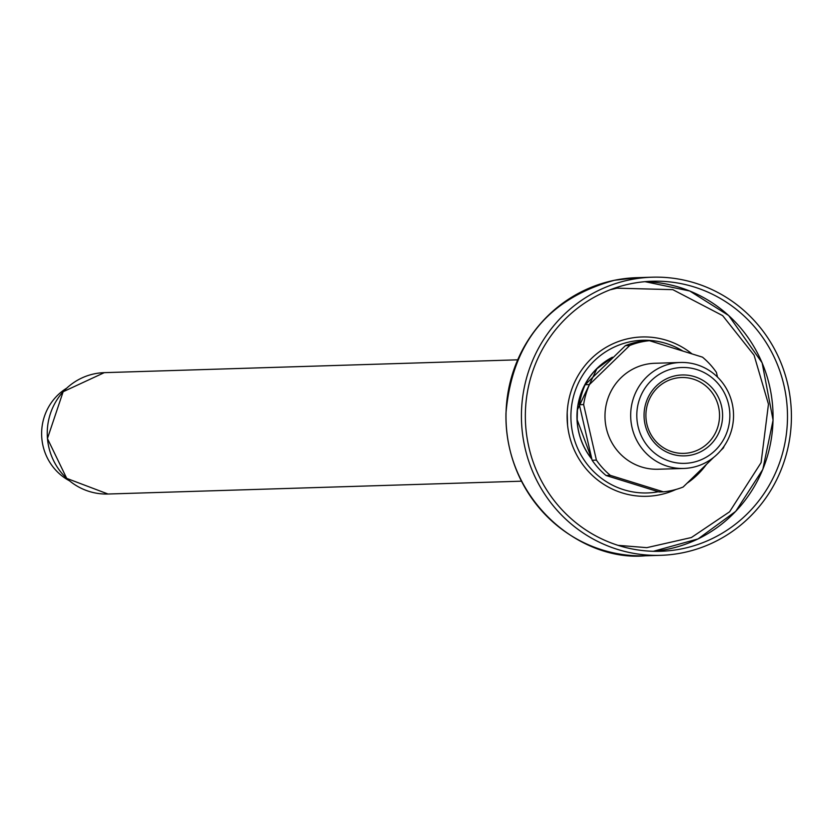 <?xml version="1.0" encoding="UTF-8"?>
<svg xmlns="http://www.w3.org/2000/svg" width="833" height="833" viewBox="0 0 833 833"><rect width="100%" height="100%" fill="white"/><g stroke="black" fill="none" stroke-linecap="round" stroke-linejoin="round"><path stroke-width="1.25" d="M66.64 388.209A53.01 51.438 88.2 0 0 41.65 435.336A53.01 51.438 88.2 0 0 69.514 480.818M718.817 408.055A37.943 36.819 88.2 0 0 681.54 377.516A37.943 36.819 88.2 0 0 675.49 378.224A37.943 36.819 88.2 0 0 646.148 419.728A37.943 36.819 88.2 0 0 683.893 453.371A37.943 36.819 88.2 0 0 718.817 408.055M675.615 375.725A40.473 39.276 -91.8 0 1 720.535 428.454A40.473 39.276 -91.8 0 1 653.843 442.094A40.473 39.276 -91.8 0 1 675.615 375.725M728.948 406.087A47.95 46.523 88.2 0 0 652.603 379.359A47.95 46.523 88.2 0 0 668.441 460.826A47.95 46.523 88.2 0 0 728.948 406.087M732.54 405.15A53.01 51.438 -91.8 0 1 683.747 468.448A53.01 51.438 -91.8 0 1 630.696 417.062A53.01 51.438 -91.8 0 1 680.467 362.48A53.01 51.438 -91.8 0 1 732.54 405.15M683.747 468.448L658.06 469.239A53.01 51.438 -91.8 0 1 605.008 417.854A53.01 51.438 -91.8 0 1 654.769 363.282L680.467 362.48M724.241 445.957A75.886 73.637 -91.8 0 1 723.377 447.956L720.805 450.455M717.505 377.068L716.422 372.393A75.886 73.637 -91.8 0 0 702.5 357.159L649.459 340.697A75.886 73.637 -91.8 0 0 629.717 345.487L589.452 384.565A75.886 73.637 -91.8 0 0 583.631 404.588L596.407 460.128A75.886 73.637 -91.8 0 0 610.339 475.362L663.37 491.824A75.886 73.637 -91.8 0 0 683.122 487.034L713.694 457.359M629.717 345.487L625.437 345.622A75.886 73.637 88.2 0 1 645.179 340.832L649.459 340.697M589.452 384.565L585.172 384.7L625.437 345.622M583.631 404.588L579.351 404.723L592.128 460.264L596.407 460.128M610.339 475.362L606.06 475.497L659.09 491.959L663.37 491.824M592.128 460.264A75.886 73.637 88.2 0 0 606.06 475.497M585.172 384.7A75.886 73.637 88.2 0 0 579.351 404.723M692.036 353.91A79.697 77.323 88.2 0 0 629.248 338.458A79.697 77.323 88.2 0 0 570.772 440.719A79.697 77.323 88.2 0 0 675.98 489.46M687.048 483.223A79.697 77.323 88.2 0 0 706.405 464.429M682.956 351.089A76.376 74.106 88.2 0 0 630.446 341.707A76.376 74.106 88.2 0 0 572.229 430.869A76.376 74.106 88.2 0 0 658.382 491.751M629.894 279.794A139.132 134.998 88.2 0 0 524.051 443.343A139.132 134.998 88.2 0 0 660.736 555.319A139.132 134.998 88.2 0 0 791.35 412.075A139.132 134.998 88.2 0 0 652.104 277.202A139.132 134.998 88.2 0 0 629.894 279.794M645.013 281.669A135.081 131.073 -91.8 0 1 772.993 412.647A135.081 131.073 -91.8 0 1 653.384 551.3L698.064 538.92L735.747 511.316L762.82 469.406L773.076 420.176L762.133 362.813L728.698 315.54L689.745 290.998L645.023 281.669M630.664 283.761A135.081 131.073 88.2 0 0 526.206 431.494A135.081 131.073 88.2 0 0 660.611 551.279A135.081 131.073 88.2 0 0 787.424 412.2A135.081 131.073 88.2 0 0 652.229 281.242A135.081 131.073 88.2 0 0 630.664 283.761M108.03 494.021L66.723 478.381L47.439 438.543L63.141 391.739L104.271 372.653A60.715 58.904 88.2 0 0 47.273 435.159A60.715 58.904 88.2 0 0 108.03 494.021L521.427 481.193M591.722 459.014A66.64 64.662 -91.8 0 1 612.411 357.211M611.734 357.836A66.276 64.308 88.2 0 0 591.607 458.66M614.473 280.273A139.132 134.998 88.2 0 0 506.891 432.431A139.132 134.998 88.2 0 0 645.315 555.798C580.028 561.89 504.069 499.977 505.975 413.168C512.087 342.842 548.249 298.547 614.452 280.273L636.693 277.681A139.132 134.998 88.2 0 0 614.473 280.273M104.271 372.653L517.657 359.825M567.19 412.981L567.565 425.028M591.576 458.556L577.165 419.749L577.436 409.753L596.855 368.821L611.703 357.867M652.104 277.202L636.693 277.681M660.736 555.319L645.315 555.798M618.055 545.344L646.825 547.656L691.4 537.524L729.593 511.795L761.091 462.638L768.463 404.172L754.094 355.212L722.659 315.624L672.804 289.655L617.024 288.176L610.12 289.801"/></g></svg>
